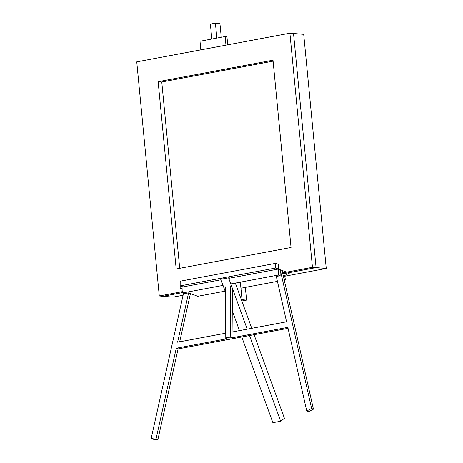 <?xml version="1.0" encoding="UTF-8"?>
<svg xmlns="http://www.w3.org/2000/svg" width="463" height="463" viewBox="0 0 463 463"><rect width="100%" height="100%" fill="white"/><g stroke="black" fill="none" stroke-linecap="round" stroke-linejoin="round"><path stroke-width="0.69" d="M283.107 275.057L284.531 275.583L285.492 279.843L284.241 280.08M289.358 273.147L284.531 275.583M284.068 279.316L285.492 279.843M225.226 333.273L177.613 342.186L188.603 292.853L197.782 296.262L225.134 291.146M277.43 281.354L240.928 288.189M232.432 288.432L232.044 337.782L287.83 327.341L306.738 410.953L308.572 411.63L313.439 409.17L282.054 270.398L280.179 269.738L280.132 275.722L278.292 275.039L278.344 269.044L228.763 278.321L278.344 269.044L275.589 268.019L275.624 263.325L180.2 281.191L180.148 288.16L180.205 285.874L275.589 268.019M190.443 293.536L179.685 341.798M188.603 292.853L184.662 293.594L182.827 292.911L223.044 285.382M180.205 285.874L182.96 286.898L221.007 279.774L182.96 286.898L182.827 292.911M286.643 272.122L282.06 270.421M280.19 269.726L278.344 269.044L278.379 264.35L275.624 263.325M280.132 275.722L276.313 276.434L286.574 321.791L232.09 331.988M230.794 283.929L278.292 275.039M183.551 293.177L151.158 438.525L156.002 439.167L176.264 348.228L227.02 338.725L225.186 338.042L230.209 337.105L230.609 285.879M225.585 286.823L225.186 338.042M232.044 337.782L230.209 337.105M306.738 410.953L311.599 408.488L280.219 269.715M288.05 328.325L178.105 348.905L176.264 348.228M151.158 438.525L152.993 439.208L157.837 439.85L178.105 348.905M157.837 439.85L156.002 439.167M313.439 409.17L311.599 408.488M182.96 286.898L182.908 289.178L180.159 288.154M182.908 289.178L180.148 288.16M235.337 283.084L251.756 328.308M254.071 334.685L284.432 418.326L280.642 421.232L249.528 335.536M241.779 336.989L272.886 422.684L280.642 421.232M247.213 329.158L228.577 277.823L220.822 279.27L225.545 292.269M232.258 310.766L239.458 330.611M230.308 276.492L228.577 277.823M222.553 277.945L220.822 279.27M225.961 45.16L225.128 36.542L226.939 36.693L227.727 44.83M225.128 36.542L200.01 41.242L200.838 49.865M216.846 38.093L215.411 23.15L210.381 24.093L211.822 39.031M215.411 23.15L219.937 23.526L221.262 37.266M245.344 287.361L246.571 300.088L241.831 300.973M241.414 299.827L242.039 299.711L240.349 282.146M246.571 300.088L242.039 299.711M284.676 276.226L326.247 268.442L303.705 34.337L289.902 33.191L136.753 61.863L159.295 295.967L182.856 291.551M159.295 295.967L162.918 296.268L182.839 292.535L162.918 296.268L173.098 297.113L183.088 295.244M190.362 293.878L191.028 293.756M326.247 268.442L316.067 267.597L282.829 273.818L316.067 267.597L293.525 33.492L316.067 267.597L312.444 267.296L289.902 33.191M179.713 268.308L161.772 81.992L273.101 61.151M282.615 272.881L312.444 267.296M273.008 60.184L291.042 247.468L176.183 268.968L158.149 81.691L273.008 60.184M161.772 81.992L158.149 81.691"/></g></svg>
